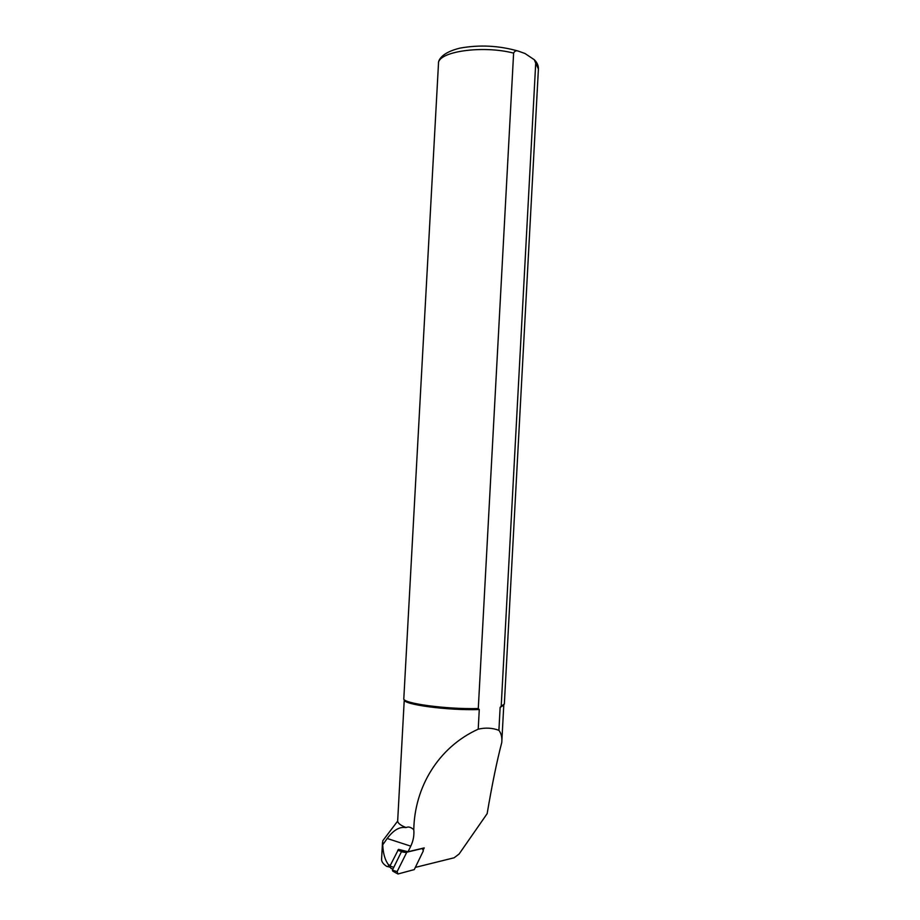 <?xml version="1.0" encoding="UTF-8"?>
<svg xmlns="http://www.w3.org/2000/svg" width="920" height="920" viewBox="0 0 920 920"><rect width="100%" height="100%" fill="white"/><g stroke="black" fill="none" stroke-linecap="round" stroke-linejoin="round"><path stroke-width="1.38" d="M423.534 849.344L424.223 847.906L408.054 851.736L398.544 849.378M501.814 741.75L503.78 705.099L500.135 707.399L498.904 730.331C501.262 733.401 502.216 737.449 501.779 742.452C496.915 761.047 492.039 784.783 487.151 813.659L459.114 853.99L454.135 857.785L415.334 867.399M408.054 851.736L410.768 846.158C413.31 840.765 414.322 835.279 413.781 829.713C410.941 827.126 408.376 826.413 406.099 827.563L404.604 827.459C398.877 826.965 393.07 830.645 387.193 838.488L382.731 844.824L382.766 840.788L389.286 832.163M406.099 827.563C400.695 825.435 397.888 823.285 397.659 821.1L404.259 699.706C402.201 704.478 447.603 710.619 479.274 709.55L478.216 729.169C438.207 747.316 414.541 787.382 413.781 829.713M498.904 730.331C492.395 727.858 485.495 727.478 478.216 729.169M500.135 707.399L501.204 706.203L535.716 63.146L534.313 59.742L525.021 53.509L518.42 51.152C516.304 50.301 514.694 50.945 513.613 53.107L478.285 708.549L479.274 709.55M534.313 59.742C537.165 62.571 538.534 65.665 538.407 69.023L504.344 704.053L501.204 706.203M478.285 708.549C446.211 709.423 401.81 703.317 403.811 698.602L438.483 63.606C437.414 51.658 482.218 44.965 513.613 53.107M382.731 844.824C383.111 853.541 385.031 860.177 388.481 864.731C388.596 866.789 387.745 867.157 385.952 865.858L385.894 865.812C382.927 863.661 381.489 861.476 381.581 859.234L381.581 859.142M393.783 867.341L389.965 866.019L390.931 868.365L392.932 869.067M389.965 866.019L398.463 849.413M397.129 871.608L397.911 874L414.276 869.595L423.338 850.839L422.372 848.505L406.824 852.184L397.129 871.608L392.403 870.159L401.419 851.759L406.916 852.161M403.316 850.966L401.936 851.287M392.794 871.079L392.403 870.159M387.193 838.488L410.768 846.158M538.407 69.023L535.716 63.146M388.481 864.731L390.298 865.363M401.568 851.518L397.716 850.241M406.398 852.633L401.419 851.759M397.659 821.1L382.754 840.788M518.42 51.152C499.146 45.597 479.688 44.586 460.011 48.116C441.255 52.636 438.058 60.559 438.483 63.606M389.723 867.169L387.872 866.525M382.49 842.501L381.581 859.234M392.713 871.091L397.118 873.551M401.844 851.322L406.824 852.184"/></g></svg>
